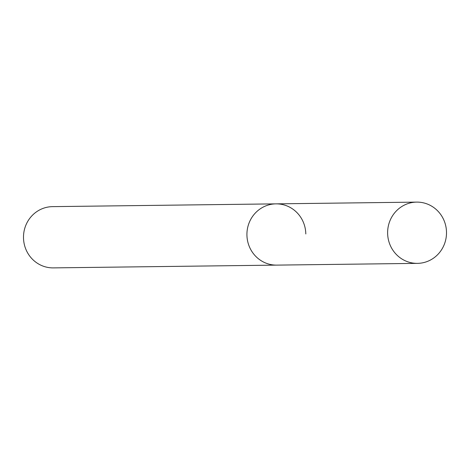 <?xml version="1.0" encoding="UTF-8"?>
<svg xmlns="http://www.w3.org/2000/svg" width="470" height="470" viewBox="0 0 470 470"><rect width="100%" height="100%" fill="white"/><g stroke="black" fill="none" stroke-linecap="round" stroke-linejoin="round"><path stroke-width="0.7" d="M305.805 233.96A30.626 29.44 89.3 0 0 275.984 203.863A30.626 29.44 89.3 0 0 246.926 235.012A30.626 29.44 89.3 0 0 276.748 265.115L53.316 267.888A30.626 29.44 -90.7 0 1 23.5 237.785A30.626 29.44 -90.7 0 1 52.558 206.636L275.984 203.863A30.626 29.44 89.3 0 0 246.926 235.012A30.626 29.44 89.3 0 0 276.748 265.115L417.442 263.365A30.626 29.44 -90.7 0 1 387.627 233.267A30.626 29.44 -90.7 0 1 416.684 202.112A30.626 29.44 -90.7 0 1 446.5 232.215A30.626 29.44 -90.7 0 1 417.442 263.365M275.984 203.863L416.684 202.112"/></g></svg>
